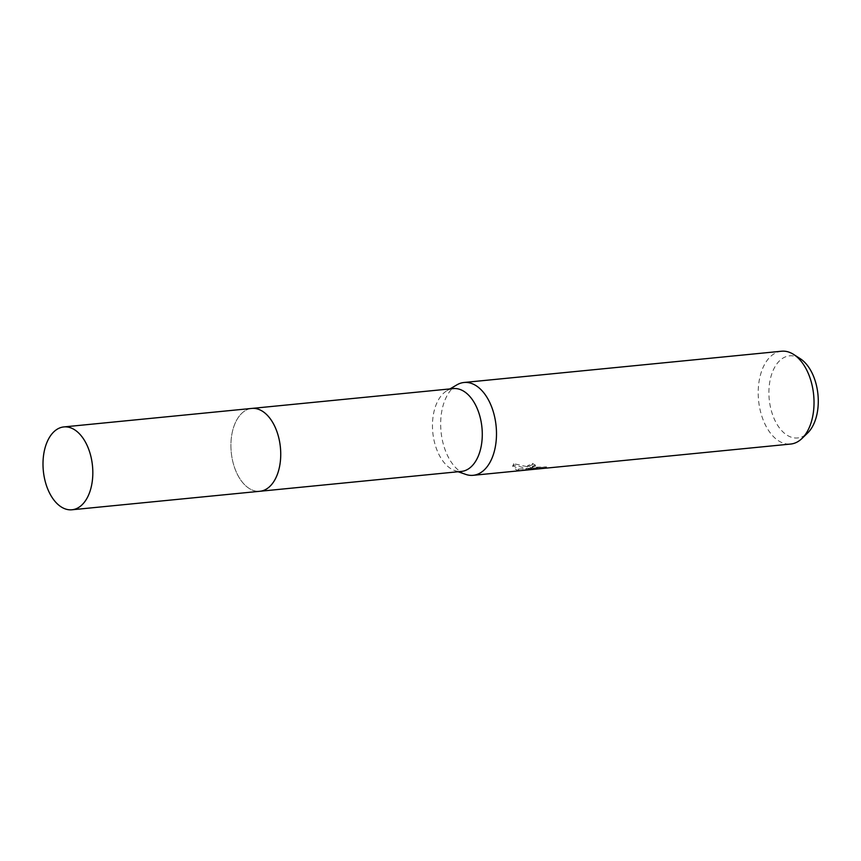 <?xml version="1.0" encoding="UTF-8"?>
<svg xmlns="http://www.w3.org/2000/svg" width="861" height="861" viewBox="0 0 861 861"><rect width="100%" height="100%" fill="white"/><g stroke="black" fill="none" stroke-linecap="round" stroke-linejoin="round"><path stroke-width="0.65" stroke-dasharray="4.3 3.23" d="M453.295 388.591A41.619 24.7 -95.6 0 0 446.934 390.7A41.619 24.7 -95.6 0 0 432.792 432.426A41.619 24.7 -95.6 0 0 454.802 470.59A41.619 24.7 -95.6 0 0 455.727 470.881A41.619 24.7 -95.6 0 0 461.453 471.419M257.471 408.975A41.619 24.7 -95.6 0 0 251.746 408.437A41.619 24.7 -95.6 0 0 230.942 447.494A41.619 24.7 -95.6 0 0 254.189 490.727A41.619 24.7 -95.6 0 0 259.904 491.265L260.313 491.233M528.116 469.869L523.994 470.278L524.037 469.116L535.983 467.932L518.397 469.073L512.865 465.424L513.619 463.659L533.185 468.007L527.47 465.866L532.507 463.369A45.472 26.982 -95.6 0 0 535.402 465.101L535.359 466.253A46.634 27.67 84.4 0 1 532.464 464.553L527.427 467.028L528.998 468.578L533.142 469.159L527.233 468.75L513.565 464.854L512.822 466.597L516.288 469.826L518.354 470.224L535.94 469.105M781.551 351.223A46.634 27.67 -95.6 0 0 758.229 394.995A46.634 27.67 -95.6 0 0 784.274 443.437A46.634 27.67 -95.6 0 0 790.689 444.05M523.994 470.278L525.931 470.117M539.438 468.664L532.959 468.19L532.313 467.501L533.11 466.748L535.359 466.253M800.299 358.725A41.253 24.485 -95.6 0 0 795.22 356.379A41.253 24.485 -95.6 0 0 768.948 389.861A41.253 24.485 -95.6 0 0 791.959 437.41A41.253 24.485 -95.6 0 0 807.618 433.029M535.402 465.101L532.356 466.361L533.831 467.308L546.584 466.91L530.85 468.319L530.806 469.514M533.185 468.007L533.142 469.159M513.619 463.659L513.565 464.854M518.397 469.073L518.354 470.224M535.983 467.932L535.94 469.008M530.85 468.319L524.048 469.105M545.583 466.866L545.54 468.072M546.477 466.866L546.434 468.04M532.507 463.369L532.464 464.553M456.89 384.856A46.634 27.67 -95.6 0 0 441.036 431.619A46.634 27.67 -95.6 0 0 465.704 474.379M252.165 408.394L251.746 408.437A41.619 24.7 -95.6 0 0 230.963 442.748A41.619 24.7 -95.6 0 0 259.904 491.276M512.812 466.597L512.865 465.424M525.64 468.976L546.574 466.91L546.541 468.083M532.313 467.501L532.356 466.361M527.427 467.028L527.47 465.866M454.802 470.59L458.138 471.753M446.934 390.7L449.98 388.914"/><path stroke-width="1.29" d="M260.313 491.233L461.453 471.419A41.619 24.7 -95.6 0 0 482.257 432.362A41.619 24.7 -95.6 0 0 459.01 389.129A41.619 24.7 -95.6 0 0 453.295 388.591L252.165 408.394M71.99 509.777A41.619 24.7 -95.6 0 0 92.773 475.455A41.619 24.7 -95.6 0 0 63.832 426.927A41.619 24.7 -95.6 0 0 43.05 461.248A41.619 24.7 -95.6 0 0 71.99 509.777L259.904 491.276A41.619 24.7 -95.6 0 0 280.708 452.208A41.619 24.7 -95.6 0 0 257.471 408.975M458.138 471.753L465.704 474.379A46.634 27.67 -95.6 0 0 466.737 474.712A46.634 27.67 -95.6 0 0 473.152 475.315A46.634 27.67 -95.6 0 0 496.463 431.544A46.634 27.67 -95.6 0 0 470.418 383.091A46.634 27.67 -95.6 0 0 464.004 382.488A46.634 27.67 -95.6 0 0 456.89 384.856L449.98 388.914M473.152 475.315L790.689 444.05A46.634 27.67 -95.6 0 0 801.978 438.475A46.634 27.67 -95.6 0 0 813.656 394.919A46.634 27.67 -95.6 0 0 793.702 354.484A46.634 27.67 -95.6 0 0 787.955 351.826A46.634 27.67 -95.6 0 0 781.551 351.223L464.004 382.488M535.94 469.008L528.116 469.869M546.089 468.083L539.438 468.664M801.978 438.475L807.618 433.029A41.253 24.485 -95.6 0 0 817.95 394.499A41.253 24.485 -95.6 0 0 800.299 358.725L793.702 354.484M259.904 491.276A41.619 24.7 -95.6 0 0 280.686 456.954A41.619 24.7 -95.6 0 0 251.746 408.426L63.832 426.927"/></g></svg>
